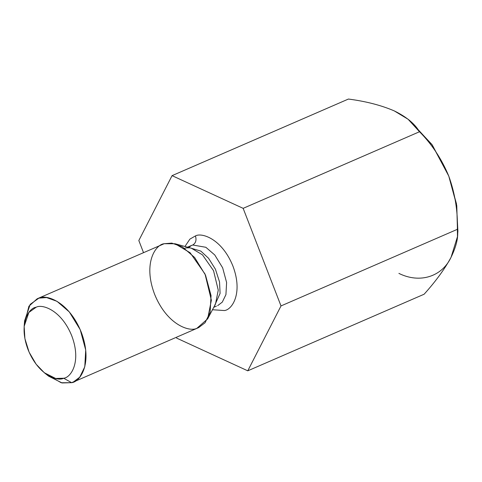 <?xml version="1.0" encoding="UTF-8"?>
<svg xmlns="http://www.w3.org/2000/svg" width="482" height="482" viewBox="0 0 482 482"><rect width="100%" height="100%" fill="white"/><g stroke="black" fill="none" stroke-linecap="round" stroke-linejoin="round"><path stroke-width="0.72" d="M348.426 99.045C365.934 101.334 381.226 105.287 394.282 110.908C381.226 105.287 365.934 101.334 348.426 99.045L172.062 175.647L243.151 208.345L281.006 305.931L247.766 370.821L176.677 338.129L176.358 337.298L176.677 338.129L247.766 370.821L424.13 294.219L247.766 370.821L281.006 305.931L457.364 229.324L281.006 305.931L243.151 208.345L419.515 131.737L243.151 208.345L172.062 175.647L348.426 99.045M143.503 252.598L138.828 240.536L172.062 175.647L138.828 240.536L143.503 252.598M457.472 236.65L457.9 231.191L456.478 203.82L448.754 176.05C455.032 193.493 457.9 211.249 457.364 229.324L457.472 236.65L451.062 257.292C444.832 268.86 435.855 281.169 424.13 294.219C435.855 281.169 444.832 268.86 451.062 257.292C456.532 245.947 458.635 236.626 457.364 229.324C457.9 211.249 455.032 193.493 448.754 176.05C441.669 159.018 431.92 144.245 419.515 131.737C414.785 123.766 406.374 116.825 394.282 110.908L408.115 119.271L419.515 131.737C431.92 144.245 441.669 159.018 448.754 176.05L432.33 145.07L409.905 120.693L408.115 119.271M195.445 235.927C201.597 232.348 221.919 238.614 232.945 266.13C243.338 293.839 231.703 309.962 224.389 310.541L212.472 309.745L224.389 310.541C231.703 309.962 243.338 293.839 232.945 266.13C221.919 238.614 201.597 232.348 195.445 235.927L189.902 239.108L184.98 246.441L189.902 239.108L195.445 235.927C196.686 240.15 195.782 243.175 192.734 245.007L191.511 245.458L192.734 245.007L205.85 247.284L214.761 254.972L222.636 267.787L226.606 282.506L225.931 294.629L222.28 302.13L217.653 305.642L222.28 302.13L225.931 294.629L226.606 282.506L222.636 267.787L214.761 254.972L205.85 247.284L192.734 245.007C195.782 243.175 196.686 240.15 195.445 235.927M188.462 247.387L200.837 251.116L208.549 258.256L215.418 269.203L219.533 281.928L220.087 293.399L214.165 306.558L220.087 293.399L219.533 281.928L215.418 269.203L208.549 258.256L200.837 251.116L188.462 247.387M215.502 304.028L218.256 290.164L213.544 270.691L202.458 254.833L191.221 248.134L202.458 254.833L213.544 270.691L218.256 290.164L215.502 304.028L207.664 318.843L196.969 328.23C190.004 332.285 166.989 325.193 154.499 294.026C142.726 262.636 155.903 244.374 164.193 243.717L175.044 243.753L190.137 252.755L205.037 274.053L211.363 300.22L207.664 318.843M24.449 323.79L28.932 306.203L37.162 298.786L38.855 298.159L46.507 297.557L56.996 301.316L69.324 311.95L80.217 329.676L85.712 350.034L84.778 366.808L79.729 377.183L73.324 382.051L71.631 382.678L61.208 382.756L46.38 374.273M44.32 372.749L48.586 376.147L62.082 382.955L71.631 382.678L63.678 378.231L71.631 382.678L74.939 381.238L71.631 382.678C79.922 382.021 93.098 363.753 81.325 332.369C68.836 301.202 45.826 294.11 38.855 298.159L30.191 304.365L24.588 320.898L24.16 326.338L28.866 312.45L36.144 307.239C29.179 307.793 18.111 323.133 28.004 349.498C38.494 375.677 57.822 381.636 63.678 378.231C70.637 377.677 81.711 362.337 71.818 335.972C61.328 309.793 41.994 303.835 36.144 307.239C41.994 303.835 61.328 309.793 71.818 335.972C81.711 362.337 70.637 377.677 63.678 378.231L55.653 378.466L44.32 372.749L36.132 364.217L29.107 352.167L24.901 338.641L24.16 326.338M73.324 382.051L198.662 327.603L205.067 322.741L210.122 312.366L211.05 295.593L205.555 275.234L194.662 257.509L182.335 246.868L171.845 243.115L164.193 243.717L37.162 298.786M213.749 307.341L216.43 306.094M398.897 273.39C419.641 283.723 441.91 276.849 451.062 257.292L451.05 257.31M408.893 119.898L431.902 144.455L448.754 176.05L456.773 205.639L457.587 234.445M187.606 247.152L191.511 245.458L188.896 247.344M184.937 248.314C184.606 247.989 186.233 247.826 189.818 247.832L175.044 243.753"/></g></svg>
